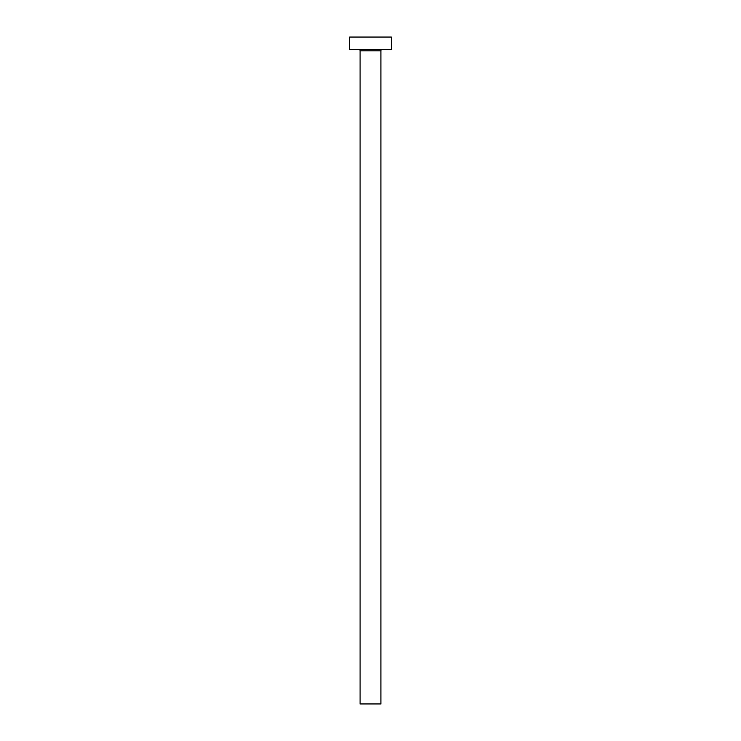 <?xml version="1.0" encoding="UTF-8"?>
<svg xmlns="http://www.w3.org/2000/svg" width="741" height="741" viewBox="0 0 741 741"><rect width="100%" height="100%" fill="white"/><g stroke="black" fill="none" stroke-linecap="round" stroke-linejoin="round"><path stroke-width="1.11" d="M380.92 50.805L360.08 50.805L360.08 703.95L380.92 703.95L380.92 50.805A1.25 1.25 0 0 1 382.171 49.554M360.08 50.805A1.25 1.25 0 0 0 358.829 49.554M391.341 49.554L349.659 49.554L349.659 37.05L391.341 37.05L391.341 49.554"/></g></svg>
